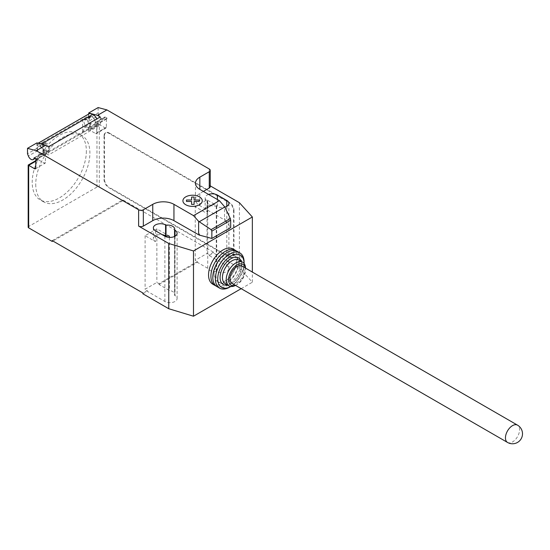 <?xml version="1.0" encoding="UTF-8"?>
<svg xmlns="http://www.w3.org/2000/svg" width="550" height="550" viewBox="0 0 550 550"><rect width="100%" height="100%" fill="white"/><g stroke="black" fill="none" stroke-linecap="round" stroke-linejoin="round"><path stroke-width="0.41" stroke-dasharray="2.75 2.06" d="M232.052 283.401A9.989 5.768 120 0 0 239.745 280.727A9.989 5.768 120 0 0 244.104 270.676A9.989 5.768 120 0 0 242.041 266.104M216.102 286.014A20.309 11.729 120 0 0 231.378 279.441A20.309 11.729 120 0 0 239.635 259.662A20.309 11.729 120 0 0 236.328 250.986M212.761 284.185A20.309 11.729 120 0 0 228.415 278.747A20.309 11.729 120 0 0 237.277 258.308A20.309 11.729 120 0 0 233.069 249.006M235.359 285.319A11.99 6.923 120 0 0 237.043 284.543A11.99 6.923 120 0 0 245.52 269.857L245.52 268.503A13.654 7.879 120 0 0 245.513 268.111M235.524 285.409A13.654 7.879 120 0 0 235.867 285.223A13.654 7.879 120 0 0 245.52 268.503M225.273 283.724A13.654 7.879 120 0 0 232.1 283.044A13.654 7.879 120 0 0 241.752 266.324L241.752 264.962A15.318 8.841 120 0 0 241.223 261.401M227.569 285.044A15.318 8.841 120 0 0 230.924 283.724A15.318 8.841 120 0 0 241.752 264.962M244.104 263.608L244.104 263.512A18.645 10.766 120 0 1 244.104 263.608A18.645 10.766 120 0 1 230.924 286.44L230.842 286.488A18.645 10.766 120 0 0 230.924 286.44M229.742 287.121A20.309 11.729 120 0 0 244.104 262.247M217.002 286.632A20.309 11.729 120 0 0 232.65 281.194A20.309 11.729 120 0 0 241.519 260.755A20.309 11.729 120 0 0 237.311 251.453M215.971 275.502A15.812 9.13 120 0 0 219.244 282.741A15.812 9.13 120 0 0 231.433 278.506A15.812 9.13 120 0 0 238.336 262.584A15.812 9.13 120 0 0 235.063 255.344A15.812 9.13 120 0 0 222.874 259.586A15.812 9.13 120 0 0 215.971 275.502M214.087 274.416A15.812 9.13 120 0 0 217.367 281.655A15.812 9.13 120 0 0 229.549 277.413A15.812 9.13 120 0 0 236.452 261.498A15.812 9.13 120 0 0 233.179 254.258A15.812 9.13 120 0 0 220.99 258.5A15.812 9.13 120 0 0 214.087 274.416M245.52 269.857A11.99 6.923 120 0 0 245.348 268.015M241.752 266.324A13.654 7.879 120 0 0 238.927 260.074M86.364 151.051A38.294 22.11 -60 0 1 69.651 189.592A38.294 22.11 -60 0 1 40.136 199.856A38.294 22.11 -60 0 1 32.203 182.325A38.294 22.11 -60 0 1 42.426 151.951A38.294 22.11 -60 0 1 78.43 133.519A38.294 22.11 -60 0 1 86.364 151.051M35.736 184.36A38.294 22.11 120 0 0 43.67 201.891A38.294 22.11 120 0 0 73.177 191.634A38.294 22.11 120 0 0 89.897 153.093A38.294 22.11 120 0 0 81.964 135.561A38.294 22.11 120 0 0 45.953 153.993A38.294 22.11 120 0 0 35.736 184.36M87.065 119.927A4.331 2.502 -120 0 0 84.899 119.714A4.331 2.502 -120 0 0 84.239 123.179A4.331 2.502 -120 0 0 87.065 126.995A4.331 2.502 -120 0 0 89.231 127.208A4.331 2.502 -120 0 0 89.897 123.743A4.331 2.502 -120 0 0 87.065 119.927M98.134 107.559L98.134 112.991L88.715 118.429L89.595 120.704A4.331 2.502 60 0 1 90.083 116.724A4.331 2.502 60 0 1 92.249 116.937A4.331 2.502 60 0 1 95.281 122.691L104.699 117.253A0.667 0.385 60 0 1 105.167 117.054L107.552 118.429A1.664 0.962 -120 0 0 106.721 118.346A1.664 0.962 -120 0 0 106.37 119.109L106.37 127.27A1.664 0.962 60 0 1 106.026 128.026A1.664 0.962 60 0 1 105.194 127.944L99.309 124.547L99.309 187.076A1.664 0.962 0 0 0 96.958 187.076L28.676 226.497A1.664 0.962 0 0 0 28.188 227.178M98.134 112.991L99.014 115.266A4.331 2.502 -120 0 0 101.667 118.566A4.331 2.502 -120 0 0 103.826 118.779A4.331 2.502 -120 0 0 104.699 117.253M45.629 150.92A4.331 2.502 -120 0 0 47.795 151.133A4.331 2.502 -120 0 0 48.455 147.668A4.331 2.502 -120 0 0 45.629 143.853A4.331 2.502 -120 0 0 43.464 143.639A4.331 2.502 -120 0 0 42.804 147.104A4.331 2.502 -120 0 0 45.629 150.92M36.919 142.897L36.919 148.335L37.799 150.604A4.331 2.502 60 0 1 38.287 146.623A4.331 2.502 60 0 1 40.453 146.843A4.331 2.502 60 0 1 43.484 152.597A0.667 0.385 60 0 1 43.952 152.398L48.455 154.997L48.455 146.843M42.934 154.131L48.819 150.734A4.496 2.592 60 0 0 49.321 146.596A4.496 2.592 60 0 0 45.746 142.821L43.038 142.093L37.152 145.496L39.861 146.218A4.496 2.592 60 0 1 43.436 149.992A4.496 2.592 60 0 1 42.934 154.131A4.496 2.592 60 0 1 39.511 152.969L37.152 159.081L37.152 160.435A1.664 0.962 60 0 1 37.496 159.672A1.664 0.962 60 0 1 38.328 159.754L44.213 163.151A1.664 0.962 -120 0 0 45.052 163.233A1.664 0.962 -120 0 0 45.396 162.47L45.396 154.316A1.664 0.962 60 0 1 45.739 153.553A1.664 0.962 60 0 1 46.571 153.636L97.9 124.004L97.9 123.186A7.322 4.228 -120 0 0 96.821 118.917M36.919 159.211L46.571 153.636L46.571 152.824L97.9 123.186M48.819 150.734A4.496 2.592 60 0 1 45.396 149.572L39.511 152.969M36.919 148.335L27.5 153.773M100.251 116.937L100.251 125.091L48.455 154.997M100.251 125.091L98.134 123.867L107.552 118.429M89.327 113.692A4.991 2.881 -120 0 0 88.481 115.851L82.596 119.261L85.305 119.983A4.496 2.592 60 0 1 88.88 123.757A4.496 2.592 60 0 1 88.371 127.896A4.496 2.592 60 0 1 84.948 126.734L82.596 132.846L88.481 129.442L88.481 130.804A1.664 0.962 -120 0 1 88.825 130.041L98.134 124.664L99.309 124.547L89.657 130.123L95.542 133.519L105.194 127.944M88.371 127.896L94.256 124.499A4.496 2.592 -120 0 1 90.833 123.338L84.948 126.734M94.256 124.499A4.496 2.592 -120 0 0 94.765 120.361A4.496 2.592 -120 0 0 91.19 116.586L88.481 115.858L37.152 145.482A4.991 2.881 60 0 1 38.136 143.227M105.167 117.054L95.748 122.492L97.9 124.004A1.664 0.962 -120 0 0 97.068 123.922A1.664 0.962 -120 0 0 96.718 124.685L96.718 132.839A1.664 0.962 60 0 1 96.374 133.602A1.664 0.962 60 0 1 95.542 133.519M42.041 144.272A7.322 4.228 60 0 1 46.571 152.824M95.748 122.492A0.667 0.385 -120 0 0 95.281 122.691M88.715 118.429L88.715 114.022M37.152 159.081L43.038 155.678L45.396 149.572M43.038 155.678L43.038 142.093M82.596 119.261L82.596 132.846M89.657 130.123A1.664 0.962 -120 0 0 88.825 130.041M90.833 123.338L88.481 129.442M96.958 187.076L96.958 125.909L98.134 124.664M28.188 165.048L28.676 165.33L28.676 226.497M104.019 135.967L104.019 179.465A6.662 3.843 -120 0 0 108.728 187.619L228.8 256.946A6.662 3.843 -120 0 0 232.134 257.276A6.662 3.843 -120 0 0 233.509 254.231L233.509 210.726A6.662 3.843 -120 0 0 228.8 202.572L108.728 133.251A6.662 3.843 -120 0 0 105.401 132.921A6.662 3.843 -120 0 0 104.019 135.967L104.486 135.692L104.486 179.197A6.662 3.843 -120 0 0 109.196 187.351L108.728 187.619M108.728 133.251L109.196 132.976A6.662 3.843 -120 0 0 105.868 132.646A6.662 3.843 -120 0 0 104.486 135.692M228.8 256.946L229.274 256.671L109.196 187.351M109.196 132.976L229.274 202.304L228.8 202.572M233.509 210.726L233.984 210.458A6.662 3.843 -120 0 0 229.274 202.304M233.984 210.458L233.984 253.956L233.509 254.231M229.274 256.671A6.662 3.843 -120 0 0 232.602 257.001A6.662 3.843 -120 0 0 233.984 253.956M203.376 191.428L199.843 193.462A14.981 8.649 0 0 0 195.456 199.581A14.981 8.649 0 0 0 199.843 205.7L225.273 220.378L224.517 218.281L224.517 206.374M224.517 218.281L225.273 220.227M224.998 220.536L230.684 227.583M210.238 185.873L209.261 185.309A3.327 1.925 180 0 1 210.238 186.67M208.574 194.432A7.157 4.132 0 0 0 205.164 197.952A7.157 4.132 0 0 0 207.261 200.874L207.694 201.121A7.157 4.132 0 0 0 207.515 202.029A7.157 4.132 0 0 0 216.246 206.064L216.679 206.312A7.157 4.132 0 0 0 224.867 207.109M207.742 268.304L207.742 213.929L195.25 206.718L195.25 260.274L197.374 261.498L197.374 262.316L207.742 268.304A7.157 4.132 0 0 0 216.246 271.308L216.679 271.556A7.157 4.132 0 0 0 224.482 272.456A7.157 4.132 0 0 0 228.896 268.634A7.157 4.132 0 0 0 226.799 265.712L209.144 255.516L209.144 254.705L207.027 253.481L195.25 260.274M197.374 261.498L158.991 283.656L156.874 282.432L145.104 289.231L147.221 290.455L142.869 292.971M52.222 240.632L122.856 199.856L122.856 200.667L99.309 187.076M239.401 202.709L239.401 267.96L213.496 253.007L213.496 252.189L122.856 199.856M213.496 252.189L209.144 254.705M207.694 201.121L207.694 211.998L207.261 211.75A7.157 4.132 180 0 1 205.164 208.828A7.157 4.132 180 0 1 209.584 205.006A7.157 4.132 180 0 1 217.387 205.906L217.387 199.512M207.742 213.929A7.157 4.132 180 0 1 207.515 212.905A7.157 4.132 180 0 1 207.694 211.998M216.246 206.064L216.246 271.308M174.57 236.445L174.57 295.371A7.157 4.132 0 0 0 174.749 294.463A7.157 4.132 0 0 0 169.366 290.462L158.991 284.474L158.991 283.656M169.366 237.414L169.366 290.462M155.464 230.78L155.464 241.656L145.104 235.675L156.874 228.876L169.366 236.087M156.874 228.876L156.874 282.432M147.221 290.455L147.221 291.266L164.883 301.462A7.157 4.132 0 0 0 172.679 302.363A7.157 4.132 0 0 0 177.1 298.54A7.157 4.132 0 0 0 175.003 295.618L174.57 295.371M145.104 235.675L145.104 289.231M195.25 206.718L207.027 199.925L217.387 205.906M207.027 199.925L207.027 253.481M155.464 241.656A7.157 4.132 180 0 1 153.368 238.728A7.157 4.132 180 0 1 162.305 234.726M158.991 284.474L197.374 262.316M122.856 200.667L52.931 241.044M209.144 255.516L213.496 253.007M142.869 293.782L147.221 291.266M239.401 267.96L252.347 282.232L252.347 272.058M241.182 288.674L252.347 282.232M507.519 442.441A9.989 5.768 120 0 0 512.511 441.946A9.989 5.768 120 0 0 519.571 429.715A9.989 5.768 120 0 0 517.509 425.143M89.595 120.704L99.014 115.266M34.471 157.802L43.484 152.597M45.396 154.316L35.743 159.892M44.213 163.151L45.396 162.47M43.952 152.398L34.533 157.836M45.746 142.821L39.861 146.218M37.799 150.604L28.38 156.042M91.19 116.586L85.305 119.983M106.37 127.27L96.718 132.839M106.37 119.109L96.718 124.685M96.958 125.909L88.481 130.804M37.152 160.435L28.676 165.33M35.743 161.253L38.328 159.754M104.019 179.465L104.486 179.197M209.261 185.309L209.261 168.994M199.843 205.7L199.843 193.462M216.679 206.312L216.679 271.556M226.799 206.312L226.799 265.712M164.883 236.218L164.883 301.462M175.003 236.218L175.003 295.618M207.261 200.874L207.261 211.75M237.043 284.543L235.867 285.223M232.1 283.044L230.924 283.724M217.367 281.655L219.244 282.741M233.179 254.258L235.063 255.344M43.67 201.891L40.136 199.856M90.083 116.724L84.899 119.714M47.795 151.133L35.358 158.311M45.739 153.553L36.431 158.929M35.392 168.809L45.052 163.233M34.196 157.802L43.615 152.364M38.287 146.623L43.464 143.639M106.026 128.026L96.374 133.602M106.721 118.346L97.068 123.922M95.411 122.458L104.83 117.019M103.826 118.779L89.231 127.208M81.964 135.561L78.43 133.519M35.743 160.689L37.496 159.672M105.868 132.646L105.401 132.921M195.456 199.581L195.456 183.274M207.515 202.029L207.515 212.905M228.896 203.39L228.896 268.634M174.749 229.212L174.749 294.463M153.368 227.858L153.368 238.728M177.1 233.296L177.1 298.54M205.164 197.952L205.164 208.828M232.602 257.001L232.134 257.276"/><path stroke-width="0.82" d="M517.509 425.143L242.041 266.104A9.989 5.768 120 0 0 234.341 268.778A9.989 5.768 120 0 0 229.982 278.829A9.989 5.768 120 0 0 232.052 283.401L507.519 442.441A9.989 9.989 0 0 0 522.5 433.792A9.989 9.989 0 0 0 517.509 425.143A9.989 5.768 120 0 0 512.511 425.638A9.989 5.768 120 0 0 505.45 437.869A9.989 5.768 120 0 0 507.519 442.441M236.328 250.986A20.309 11.729 120 0 0 235.428 250.367A20.309 11.729 120 0 0 219.773 255.805A20.309 11.729 120 0 0 210.911 276.251A20.309 11.729 120 0 0 215.119 285.546A20.309 11.729 120 0 0 216.102 286.014M235.428 250.367L233.069 249.006A20.309 11.729 120 0 0 217.422 254.451A20.309 11.729 120 0 0 208.553 274.89A20.309 11.729 120 0 0 212.761 284.185L215.119 285.546M245.348 268.015A11.99 6.923 120 0 0 236.197 265.506A11.99 6.923 120 0 0 228.566 279.647A11.99 6.923 120 0 0 235.359 285.319M245.513 268.111A13.654 7.879 120 0 0 242.694 262.254A13.654 7.879 120 0 0 232.176 265.911A13.654 7.879 120 0 0 226.215 279.647A13.654 7.879 120 0 0 229.041 285.897A13.654 7.879 120 0 0 235.524 285.409M242.694 262.254L238.927 260.074A13.654 7.879 120 0 0 228.408 263.732A13.654 7.879 120 0 0 222.447 277.468A13.654 7.879 120 0 0 225.273 283.724L229.041 285.897M241.223 261.401A15.318 8.841 120 0 0 229.226 259.847A15.318 8.841 120 0 0 220.089 277.468A15.318 8.841 120 0 0 227.569 285.044M244.104 263.512L244.104 262.247A20.309 11.729 120 0 0 239.903 252.952A20.309 11.729 120 0 0 224.249 258.39A20.309 11.729 120 0 0 215.38 278.829A20.309 11.729 120 0 0 219.587 288.131A20.309 11.729 120 0 0 229.742 287.121L230.842 286.488A18.645 10.766 120 0 1 217.738 278.829A18.645 10.766 120 0 1 230.883 256.018A18.645 10.766 120 0 1 244.104 263.512M239.903 252.952L237.311 251.453A20.309 11.729 120 0 0 221.657 256.898A20.309 11.729 120 0 0 212.795 277.337A20.309 11.729 120 0 0 217.002 286.632L219.587 288.131M35.743 161.253L28.676 165.33L28.188 165.048L28.188 227.178A1.664 0.962 0 0 0 28.676 227.858L28.676 165.33L34.561 168.726A1.664 0.962 -120 0 0 35.392 168.809A1.664 0.962 -120 0 0 35.743 168.046L35.743 159.892A1.664 0.962 60 0 1 36.087 159.129A1.664 0.962 60 0 1 36.919 159.211L34.533 157.836A0.667 0.385 -120 0 0 34.066 158.036A4.331 2.502 60 0 1 33.193 159.562A4.331 2.502 60 0 1 31.034 159.349A4.331 2.502 60 0 1 28.38 156.042L27.5 153.773L27.5 148.335L36.286 150.693L45.705 145.255L36.919 142.897L27.5 148.335M224.806 206.979L230.333 218.529L230.684 220.248L211.853 231.117L211.09 229.639L198.619 221.327L193.518 215.641L219.416 200.688L224.806 206.979L199.238 221.739M211.09 229.639L230.333 218.529M230.684 220.248L230.684 227.583L212.678 237.985L211.853 238.459L211.853 231.117M211.853 238.459L199.65 235.173L198.619 233.234L198.619 221.327M198.619 233.234L199.65 235.022M193.518 215.641L173.944 204.339L173.944 220.653L199.375 235.18M106.92 109.911L98.134 107.559L88.715 112.991L97.501 115.349L106.92 109.911L209.261 168.994A3.327 1.925 180 0 1 210.238 170.356A3.327 1.925 180 0 1 209.261 171.717L199.843 177.155A14.981 8.649 0 0 0 195.456 183.274A14.981 8.649 0 0 0 199.843 189.386L219.416 200.688M97.501 115.349L100.251 116.937L48.455 146.843L45.705 145.255M173.944 204.339A14.981 8.649 0 0 0 152.756 204.339L143.337 209.777A3.327 1.925 180 0 1 138.627 209.777L36.286 150.693M96.821 118.917A7.322 4.228 -120 0 0 92.868 114.304L89.719 113.465L38.39 143.096L41.539 143.935L92.868 114.304M41.539 143.935A7.322 4.228 60 0 1 42.041 144.272M89.719 113.465A4.991 2.881 -120 0 0 89.512 113.561A4.991 2.881 -120 0 0 89.327 113.692M88.715 114.022L88.715 112.991M173.944 220.653A14.981 8.649 0 0 0 152.756 220.653L143.337 226.091A3.327 1.925 180 0 1 138.627 226.091L138.627 209.777M210.238 185.873L239.401 202.709L252.347 216.982L193.49 250.965L168.767 243.485L138.627 226.091M210.238 170.356L210.238 186.67A3.327 1.925 180 0 1 209.261 188.031L203.376 191.428M174.57 230.12A7.157 4.132 0 0 0 174.749 229.212A7.157 4.132 0 0 0 166.017 225.184L165.584 224.936A7.157 4.132 0 0 0 157.788 224.036A7.157 4.132 0 0 0 153.368 227.858A7.157 4.132 0 0 0 155.464 230.78L164.883 236.218A7.157 4.132 0 0 0 172.679 237.112A7.157 4.132 0 0 0 177.1 233.296A7.157 4.132 0 0 0 175.003 230.367L174.57 230.12L174.57 236.445M224.867 207.109A7.157 4.132 0 0 0 228.896 203.39A7.157 4.132 0 0 0 226.799 200.468L217.387 195.03A7.157 4.132 0 0 0 208.574 194.432M28.676 227.858L52.222 241.45L52.222 240.632L142.869 292.971L142.869 293.782L168.767 308.736L193.49 316.216L241.182 288.674M166.017 225.184L166.017 236.06A7.157 4.132 180 0 1 169.366 236.087L169.366 237.414M168.767 243.485L168.767 308.736M162.305 234.726A7.157 4.132 180 0 1 165.584 235.806L166.017 236.06M52.931 241.044L52.222 241.45M252.347 216.982L252.347 272.058M193.49 250.965L193.49 316.216M186.484 201.451L186.478 200.014L191.606 200.021L191.599 197.058L194.088 197.058L194.088 200.021L199.217 200.021L199.21 201.451L194.088 201.451L194.088 204.414L191.606 204.414L191.606 201.458L186.484 201.451M185.756 204.751A9.673 5.582 0 0 0 201.939 202.249A9.673 5.582 0 0 0 190.094 195.408A9.673 5.582 0 0 0 185.756 204.751M34.066 158.036L34.471 157.802M35.743 168.046L34.561 168.726M209.261 188.031L209.261 171.717M143.337 226.091L143.337 209.777M152.756 220.653L152.756 204.339M199.843 189.386L199.843 177.155M226.799 200.468L226.799 206.312M217.387 199.512L217.387 195.03M165.584 224.936L165.584 235.806M175.003 230.367L175.003 236.218M35.358 158.311L33.193 159.562M36.431 158.929L36.087 159.129M89.512 113.561L38.191 143.192M28.188 165.048L35.743 160.689"/></g></svg>
